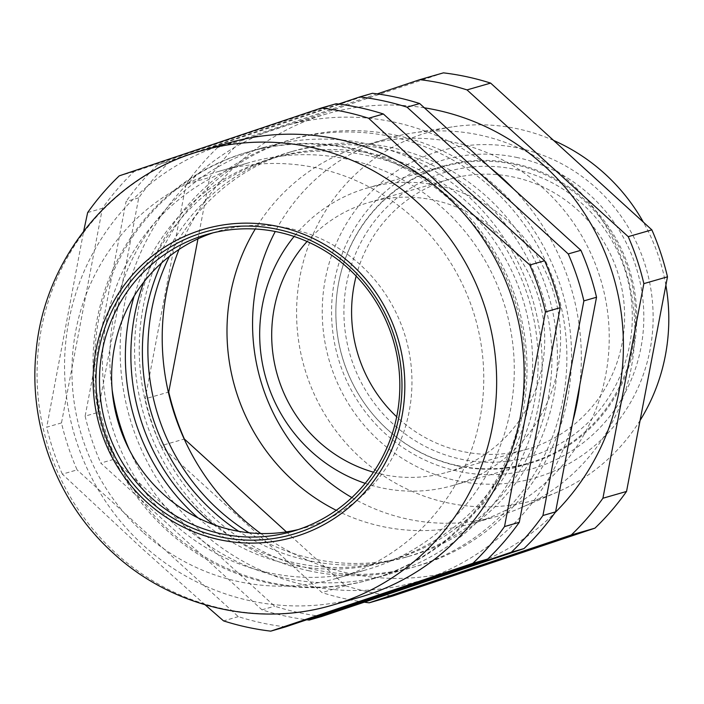 <?xml version="1.0" encoding="UTF-8"?>
<svg xmlns="http://www.w3.org/2000/svg" width="704" height="704" viewBox="0 0 704 704"><rect width="100%" height="100%" fill="white"/><g stroke="black" fill="none" stroke-linecap="round" stroke-linejoin="round"><path stroke-width="0.53" stroke-dasharray="3.52 2.64" d="M260.779 533.535A237.239 230.041 -106.1 0 0 348.638 573.258A237.239 230.041 -106.1 0 0 458.436 569.703A237.239 230.041 -106.1 0 0 555.016 512.67M489.993 167.543A237.239 230.041 -106.1 0 0 394.9 122.294A237.239 230.041 -106.1 0 0 285.102 125.849A237.239 230.041 -106.1 0 0 120.393 361.293A237.239 230.041 -106.1 0 0 306.566 585.376A237.239 230.041 -106.1 0 0 416.363 581.812A237.239 230.041 -106.1 0 0 572.968 420.71M579.797 384.938A237.239 230.041 -106.1 0 0 513.603 189.033M364.302 602.184A263.93 255.913 73.9 0 1 345.356 598.822A263.93 255.913 73.9 0 1 321.966 592.557L160.75 445.808L184.193 439.058M351.868 497.561A196.627 190.661 -106.1 0 0 407.079 518.98A196.627 190.661 -106.1 0 0 498.08 516.032A196.627 190.661 -106.1 0 0 520.247 508.086A196.627 190.661 -106.1 0 0 633.662 308.792A196.627 190.661 -106.1 0 0 480.295 135.168A196.627 190.661 -106.1 0 0 412.289 133.056A196.627 190.661 -106.1 0 0 389.294 138.116A196.627 190.661 -106.1 0 0 275.273 231.502M336.248 510.303A196.627 190.661 -106.1 0 0 381.506 526.337A196.627 190.661 -106.1 0 0 472.507 523.389A196.627 190.661 -106.1 0 0 609.013 328.249A196.627 190.661 -106.1 0 0 454.722 142.534A196.627 190.661 -106.1 0 0 363.713 145.482A196.627 190.661 -106.1 0 0 255.27 229.011M553.626 140.448A191.47 185.654 -106.1 0 0 518.346 128.973A191.47 185.654 -106.1 0 0 452.118 126.922A191.47 185.654 -106.1 0 0 296.604 310.068A191.47 185.654 -106.1 0 0 447.049 502.709A191.47 185.654 -106.1 0 0 557.251 492.114A191.47 185.654 -106.1 0 0 640.086 420.429M665.878 285.199A191.47 185.654 -106.1 0 0 643.35 222.13M519.385 148.289A170.21 165.044 73.9 0 1 650.074 349.659A170.21 165.044 73.9 0 1 456.007 480.524A170.21 165.044 73.9 0 1 325.31 279.154A170.21 165.044 73.9 0 1 519.385 148.289M517.598 157.626A160.635 155.76 -106.1 0 0 334.444 281.134A160.635 155.76 -106.1 0 0 457.785 471.187A160.635 155.76 -106.1 0 0 640.939 347.679A160.635 155.76 -106.1 0 0 517.598 157.626M457.503 465.872A154.783 150.084 73.9 0 1 336.037 319.669A154.783 150.084 73.9 0 1 443.494 166.056A154.783 150.084 73.9 0 1 515.134 163.733A154.783 150.084 73.9 0 1 636.601 309.927A154.783 150.084 73.9 0 1 529.135 463.549A154.783 150.084 73.9 0 1 457.503 465.872M365.182 483.331A154.783 150.084 -106.1 0 0 381.322 487.802A154.783 150.084 -106.1 0 0 452.954 485.478A154.783 150.084 -106.1 0 0 560.419 331.866A154.783 150.084 -106.1 0 0 438.953 185.662A154.783 150.084 -106.1 0 0 367.321 187.986A154.783 150.084 -106.1 0 0 294.122 236.465M286.405 531.89L345.585 585.763A263.93 255.913 -106.1 0 0 392.797 596.015M197.965 238.858L209.686 177.426A263.93 255.913 -106.1 0 1 241.27 140.721L443.423 72.855M377.247 93.896L217.65 147.523L241.27 140.721M217.65 147.523A263.93 255.913 73.9 0 0 186.058 184.228L209.686 177.426M186.058 184.228L145.121 398.851L168.344 392.163M160.75 445.808A263.93 255.913 73.9 0 1 145.121 398.851M345.585 585.763L321.966 592.557M424.38 107.809A237.239 230.041 -106.1 0 0 327.184 113.74A237.239 230.041 -106.1 0 0 179.001 249.462M309.329 570.865A222.376 215.626 73.9 0 1 138.582 307.771A222.376 215.626 73.9 0 1 392.137 136.796A222.376 215.626 73.9 0 1 562.883 399.89A222.376 215.626 73.9 0 1 309.329 570.865M515.724 169.506A148.35 143.845 73.9 0 1 629.631 345.013A148.35 143.845 73.9 0 1 460.486 459.07A148.35 143.845 73.9 0 1 346.579 283.562A148.35 143.845 73.9 0 1 515.724 169.506M457.01 465.467A154.202 149.521 -106.1 0 0 632.834 346.914A154.202 149.521 -106.1 0 0 514.43 164.472A154.202 149.521 -106.1 0 0 338.615 283.034A154.202 149.521 -106.1 0 0 457.01 465.467M356.171 276.074A140.448 136.189 73.9 0 1 449.249 179.318A140.448 136.189 73.9 0 1 514.254 177.214A140.448 136.189 73.9 0 1 624.466 309.866A140.448 136.189 73.9 0 1 526.962 449.258A140.448 136.189 73.9 0 1 461.956 451.361A140.448 136.189 73.9 0 1 396.678 416.794M307.067 241.481A140.448 136.189 73.9 0 1 369.354 202.321A140.448 136.189 73.9 0 1 434.359 200.209A140.448 136.189 73.9 0 1 544.57 332.869A140.448 136.189 73.9 0 1 447.066 472.252A140.448 136.189 73.9 0 1 382.061 474.364A140.448 136.189 73.9 0 1 373.49 472.199M213.488 524.55A209.502 203.139 -106.1 0 0 295.504 562.971A209.502 203.139 -106.1 0 0 392.462 559.83A209.502 203.139 -106.1 0 0 537.909 351.912A209.502 203.139 -106.1 0 0 373.507 154.035A209.502 203.139 -106.1 0 0 276.549 157.177A209.502 203.139 -106.1 0 0 143.722 282.216M197.991 517.88A209.502 203.139 -106.1 0 0 290.004 564.555A209.502 203.139 -106.1 0 0 386.962 561.414A209.502 203.139 -106.1 0 0 532.409 353.496A209.502 203.139 -106.1 0 0 368.007 155.619A209.502 203.139 -106.1 0 0 271.049 158.761A209.502 203.139 -106.1 0 0 134.147 296.102M129.571 450.287A222.376 215.626 -106.1 0 0 284.574 577.993A222.376 215.626 -106.1 0 0 387.499 574.658A222.376 215.626 -106.1 0 0 541.878 353.962A222.376 215.626 -106.1 0 0 367.382 143.924A222.376 215.626 -106.1 0 0 264.458 147.259A222.376 215.626 -106.1 0 0 112.138 389.726M350.601 148.755A222.376 215.626 73.9 0 1 525.105 358.794A222.376 215.626 73.9 0 1 370.718 579.489A222.376 215.626 73.9 0 1 267.802 582.824A222.376 215.626 73.9 0 1 93.298 372.786A222.376 215.626 73.9 0 1 247.685 152.09A222.376 215.626 73.9 0 1 350.601 148.755M321.842 616.44A263.93 255.913 73.9 0 1 298.021 612.445A263.93 255.913 73.9 0 1 274.63 606.188L113.414 459.43A263.93 255.913 73.9 0 1 97.786 412.474L138.732 197.859A263.93 255.913 73.9 0 1 170.315 161.146L372.469 93.289M113.414 459.43L100.769 463.074L261.976 609.831A263.93 255.913 -106.1 0 0 285.366 616.088A263.93 255.913 -106.1 0 0 306.733 619.775M261.976 609.831L274.63 606.188M161.524 263.014A210.672 204.274 73.9 0 1 288.878 152.407A210.672 204.274 73.9 0 1 386.382 149.248A210.672 204.274 73.9 0 1 551.698 348.234A210.672 204.274 73.9 0 1 405.434 557.313A210.672 204.274 73.9 0 1 307.93 560.472A210.672 204.274 73.9 0 1 238.77 531.344M169.426 256.362A210.672 204.274 73.9 0 1 294.378 150.823A210.672 204.274 73.9 0 1 391.882 147.664A210.672 204.274 73.9 0 1 557.198 346.65A210.672 204.274 73.9 0 1 410.934 555.729A210.672 204.274 73.9 0 1 313.43 558.888A210.672 204.274 73.9 0 1 248.996 532.778M396.81 135.45A222.376 215.626 73.9 0 1 567.556 398.543A222.376 215.626 73.9 0 1 314.002 569.518A222.376 215.626 73.9 0 1 143.255 306.425A222.376 215.626 73.9 0 1 396.81 135.45M338.633 104.042L157.67 164.789L170.315 161.146M138.732 197.859L126.078 201.494L85.14 416.117L97.786 412.474M157.67 164.789A263.93 255.913 -106.1 0 0 126.078 201.494M85.14 416.117A263.93 255.913 -106.1 0 0 100.769 463.074M173.175 523.142A211.842 205.41 73.9 0 1 107.158 317.786A211.842 205.41 73.9 0 1 249.77 162.448A211.842 205.41 73.9 0 1 443.582 208.912A211.842 205.41 73.9 0 1 509.599 414.26A211.842 205.41 73.9 0 1 366.978 569.598A211.842 205.41 73.9 0 1 173.175 523.142M142.648 531.925A211.842 205.41 73.9 0 1 76.63 326.577A211.842 205.41 73.9 0 1 219.243 171.239A211.842 205.41 73.9 0 1 413.054 217.694A211.842 205.41 73.9 0 1 479.072 423.051A211.842 205.41 73.9 0 1 336.45 578.389A211.842 205.41 73.9 0 1 142.648 531.925M213.022 232.848A154.493 149.802 73.9 0 1 219.05 230.974A154.493 149.802 73.9 0 1 360.395 264.854A154.493 149.802 73.9 0 1 408.54 414.612A154.493 149.802 73.9 0 1 304.524 527.903A154.493 149.802 73.9 0 1 298.426 529.514M359.753 597.256A236.421 229.249 73.9 0 1 143.458 545.406A236.421 229.249 73.9 0 1 69.784 316.228A236.421 229.249 73.9 0 1 228.95 142.868M205.146 604.824L141.442 547.95L62.339 474.135L77.114 469.885A263.93 255.913 73.9 0 1 61.486 422.928L102.423 208.305A263.93 255.913 73.9 0 1 134.015 171.6L336.169 103.734M452.778 200.385A222.376 215.626 -106.1 0 0 147.831 216.902A222.376 215.626 -106.1 0 0 168.925 530.244A222.376 215.626 -106.1 0 0 473.88 513.718A222.376 215.626 -106.1 0 0 452.778 200.385M285.542 626.886A263.93 255.913 73.9 0 1 238.322 616.634L77.114 469.885M134.015 171.6L119.24 175.85M87.657 212.555L102.423 208.305M61.486 422.928L46.719 427.178L83.679 231.114M62.339 474.135A263.93 255.913 73.9 0 1 46.719 427.178M238.322 616.634L223.555 620.893M332.253 605.176A236.421 229.249 73.9 0 1 115.958 553.326A236.421 229.249 73.9 0 1 42.284 324.148A236.421 229.249 73.9 0 1 201.45 150.788M458.436 569.703L416.363 581.812M498.08 516.032L472.507 523.389M557.251 492.114L520.247 508.086M367.321 187.986L443.494 166.056M452.954 485.478L529.135 463.549M452.118 126.922L412.289 133.056M389.294 138.116L363.713 145.482M327.184 113.74L285.102 125.849M369.354 202.321L449.249 179.318M447.066 472.252L526.962 449.258M392.462 559.83L386.962 561.414M387.499 574.658L370.718 579.489M405.434 557.313L410.934 555.729M288.878 152.407L294.378 150.823M264.458 147.259L247.685 152.09M276.549 157.177L271.049 158.761M219.243 171.239L249.77 162.448M206.923 234.467L219.05 230.974M292.398 531.397L304.524 527.903M336.45 578.389L366.978 569.598"/><path stroke-width="1.06" d="M555.016 512.67A237.239 230.041 -106.1 0 0 613.536 276.91A237.239 230.041 -106.1 0 0 436.982 110.176A237.239 230.041 -106.1 0 0 424.38 107.809M572.968 420.71A237.239 230.041 -106.1 0 0 579.797 384.938M513.603 189.033A237.239 230.041 -106.1 0 0 489.993 167.543M369.178 602.809L392.797 596.015L594.95 528.15A263.93 255.913 -106.1 0 0 626.542 491.445L667.48 276.822A263.93 255.913 -106.1 0 0 651.851 229.865L490.644 83.107A263.93 255.913 -106.1 0 0 467.245 76.85A263.93 255.913 -106.1 0 0 443.423 72.855L419.804 79.658A263.93 255.913 73.9 0 1 443.626 83.653A263.93 255.913 73.9 0 1 467.016 89.91L628.232 236.667A263.93 255.913 73.9 0 1 643.861 283.624L602.914 498.238A263.93 255.913 73.9 0 1 571.331 534.952L369.178 602.809A263.93 255.913 73.9 0 1 364.302 602.184M640.086 420.429A191.47 185.654 -106.1 0 0 665.878 285.199M643.35 222.13A191.47 185.654 -106.1 0 0 553.626 140.448M294.122 236.465A154.783 150.084 -106.1 0 0 365.182 483.331M275.273 231.502A196.627 190.661 -106.1 0 0 351.868 497.561M255.27 229.011A196.627 190.661 -106.1 0 0 336.248 510.303M286.405 531.89L184.369 439.006A263.93 255.913 -106.1 0 1 168.74 392.049L197.965 238.858M602.914 498.238L626.542 491.445M594.95 528.15L571.331 534.952M667.48 276.822L643.861 283.624M628.232 236.667L651.851 229.865M490.644 83.107L467.016 89.91M419.804 79.658L377.247 93.896M179.001 249.462A237.239 230.041 -106.1 0 0 260.779 533.535M396.678 416.794A140.448 136.189 73.9 0 1 356.171 276.074M373.49 472.199A140.448 136.189 73.9 0 1 307.067 241.481M248.996 532.778A210.672 204.274 73.9 0 1 169.426 256.362M238.77 531.344A210.672 204.274 73.9 0 1 161.524 263.014M580.897 250.29L568.242 253.933L407.035 107.175A263.93 255.913 -106.1 0 0 359.814 96.923L372.469 93.289A263.93 255.913 73.9 0 1 419.681 103.541L580.897 250.29A263.93 255.913 73.9 0 1 596.526 297.246L555.579 511.87A263.93 255.913 73.9 0 1 523.996 548.574L321.842 616.44L309.188 620.083L511.342 552.218L523.996 548.574M407.035 107.175L419.681 103.541M359.814 96.923L338.633 104.042M306.733 619.775A263.93 255.913 -106.1 0 0 309.188 620.083M555.579 511.87L542.934 515.513L583.871 300.89L596.526 297.246M511.342 552.218A263.93 255.913 -106.1 0 0 542.934 515.513M583.871 300.89A263.93 255.913 -106.1 0 0 568.242 253.933M143.722 282.216A209.502 203.139 -106.1 0 0 213.488 524.55M112.138 389.726A222.376 215.626 -106.1 0 0 129.571 450.287M134.147 296.102A209.502 203.139 -106.1 0 0 197.991 517.88M298.426 529.514A154.493 149.802 73.9 0 1 163.187 494.014A154.493 149.802 73.9 0 1 114.4 347.424A154.493 149.802 73.9 0 1 213.022 232.848M348.26 268.347A154.493 149.802 -106.1 0 0 206.923 234.467A154.493 149.802 -106.1 0 0 102.916 347.75A154.493 149.802 -106.1 0 0 151.061 497.508A154.493 149.802 -106.1 0 0 292.398 531.397A154.493 149.802 -106.1 0 0 396.405 418.106A154.493 149.802 -106.1 0 0 348.26 268.347M148.5 499.875A157.423 152.645 73.9 0 1 133.566 278.071A157.423 152.645 73.9 0 1 349.439 266.376A157.423 152.645 73.9 0 1 364.382 488.18A157.423 152.645 73.9 0 1 148.5 499.875M445.245 194.718A236.421 229.249 73.9 0 1 518.918 423.896A236.421 229.249 73.9 0 1 359.753 597.256L332.253 605.176A236.421 229.249 73.9 0 0 491.418 431.816A236.421 229.249 73.9 0 0 417.745 202.638A236.421 229.249 73.9 0 0 201.45 150.788L228.95 142.868A236.421 229.249 73.9 0 1 445.245 194.718M83.679 231.114L87.657 212.555A263.93 255.913 73.9 0 1 119.24 175.85L321.394 107.985L336.169 103.734A263.93 255.913 73.9 0 1 383.381 113.986L368.614 118.237L447.709 192.051L529.822 264.994A263.93 255.913 73.9 0 1 545.45 311.951L504.513 526.574A263.93 255.913 73.9 0 1 472.921 563.279L270.767 631.145A263.93 255.913 73.9 0 1 223.555 620.893L205.146 604.824M383.381 113.986L544.597 260.744A263.93 255.913 73.9 0 1 560.217 307.701L519.279 522.315A263.93 255.913 73.9 0 1 487.696 559.029L285.542 626.886L270.767 631.145M529.822 264.994L544.597 260.744M321.394 107.985A263.93 255.913 73.9 0 1 368.614 118.237M487.696 559.029L472.921 563.279M504.513 526.574L519.279 522.315M560.217 307.701L545.45 311.951M146.634 502.049A160.345 155.478 -106.1 0 0 366.52 490.134A160.345 155.478 -106.1 0 0 351.314 264.202A160.345 155.478 -106.1 0 0 131.419 276.118A160.345 155.478 -106.1 0 0 146.634 502.049M201.45 150.788C112.05 175.27 43.674 259.23 36.001 352.581C28.459 426.606 58.062 503.518 113.3 553.159C171.345 606.91 257.083 627.502 332.253 605.176"/></g></svg>
